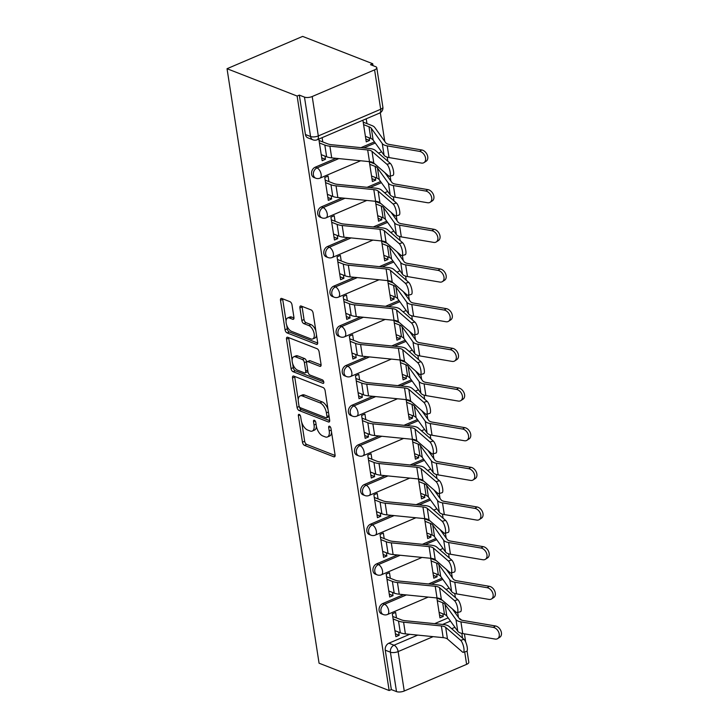 <?xml version="1.0" encoding="UTF-8"?>
<svg xmlns="http://www.w3.org/2000/svg" width="728" height="728" viewBox="0 0 728 728"><rect width="100%" height="100%" fill="white"/><g stroke="black" fill="none" stroke-linecap="round" stroke-linejoin="round"><path stroke-width="1.09" d="M299.226 414.396A1.92 0.974 -113.1 0 0 298.744 414.378A1.92 0.974 -113.1 0 0 298.362 415.697L302.466 442.214A2.739 1.401 -113.1 0 0 304.477 445.345L333.824 456.793A2.739 1.401 -113.1 0 0 334.516 456.811A2.739 1.401 -113.1 0 0 335.071 454.927L330.967 428.41A1.92 0.974 -113.1 0 0 329.547 426.217A1.92 0.974 -113.1 0 0 329.065 426.208A1.92 0.974 -113.1 0 0 328.683 427.518L329.211 430.949A8.754 4.468 -113.1 0 1 327.436 436.973A8.754 4.468 -113.1 0 1 325.234 436.909L322.786 435.954A8.754 4.468 -113.1 0 1 316.334 425.935L315.797 422.495A1.92 0.974 -113.1 0 0 314.387 420.302A1.92 0.974 -113.1 0 0 313.904 420.293A1.92 0.974 -113.1 0 0 313.522 421.612L314.05 425.043A8.754 4.468 -113.1 0 1 312.276 431.058A8.754 4.468 -113.1 0 1 310.073 430.994L307.626 430.039A8.754 4.468 -113.1 0 1 301.174 420.02L300.637 416.589A1.92 0.974 -113.1 0 0 299.226 414.396M291.992 304.805A2.739 1.401 -113.1 0 0 289.971 301.674L281.745 298.462A2.739 1.401 -113.1 0 0 281.054 298.444A2.739 1.401 -113.1 0 0 280.498 300.327L285.058 329.775A2.739 1.401 -113.1 0 0 287.078 332.905L316.416 344.353A2.739 1.401 -113.1 0 0 317.108 344.371A2.739 1.401 -113.1 0 0 317.663 342.488L313.104 313.04A2.739 1.401 -113.1 0 0 311.084 309.91L301.137 306.033A2.739 1.401 -113.1 0 0 300.455 306.006A2.739 1.401 -113.1 0 0 299.9 307.889L301.847 320.493A2.739 1.401 -113.1 0 0 303.867 323.623L308.799 325.553A7.316 3.74 -113.1 0 1 313.841 332.341A7.316 3.74 -113.1 0 1 312.703 338.957A7.316 3.74 -113.1 0 1 310.865 338.902L291.546 331.367A7.316 3.74 -113.1 0 1 286.504 324.57A7.316 3.74 -113.1 0 1 287.633 317.963A7.316 3.74 -113.1 0 1 289.48 318.018L292.702 319.274A2.739 1.401 -113.1 0 0 293.384 319.292A2.739 1.401 -113.1 0 0 293.939 317.408L291.992 304.805M227.036 68.714L297.124 96.05L389.152 690.535L319.064 663.199L227.036 68.714L302.639 36.4L372.727 63.736L373.027 65.647M293.757 376.085A2.739 1.401 -113.1 0 0 293.066 376.067A2.739 1.401 -113.1 0 0 292.51 377.95L297.07 407.398A2.739 1.401 -113.1 0 0 299.09 410.528L328.437 421.976A2.739 1.401 -113.1 0 0 329.12 421.994A2.739 1.401 -113.1 0 0 329.675 420.111L325.116 390.663A2.739 1.401 -113.1 0 0 323.105 387.533L293.757 376.085M291.064 368.586L286.504 339.139A2.739 1.401 -113.1 0 1 287.06 337.255A2.739 1.401 -113.1 0 1 287.751 337.273L317.099 348.721A2.739 1.401 -113.1 0 1 319.11 351.851L321.066 364.455A2.739 1.401 -113.1 0 1 320.511 366.339A2.739 1.401 -113.1 0 1 319.82 366.311L307.917 361.67A2.739 1.401 -113.1 0 0 307.225 361.652A2.739 1.401 -113.1 0 0 306.67 363.536L307.971 371.899A2.739 1.401 -113.1 0 0 309.982 375.029L322.377 379.861A1.92 0.974 -113.1 0 1 323.696 381.636A1.92 0.974 -113.1 0 1 323.396 383.365A1.92 0.974 -113.1 0 1 322.914 383.356L293.084 371.717A2.739 1.401 -113.1 0 1 291.064 368.586L293.266 367.64L292.638 363.545M458.44 617.371L457.685 612.512M455.373 597.561L454.736 593.466M452.297 577.704L451.542 572.854M449.231 557.894L448.594 553.799M446.155 538.038L445.399 533.187M443.088 518.227L442.451 514.132M440.012 498.371L439.266 493.52M436.946 478.56L436.318 474.465M433.87 458.704L433.124 453.853M430.803 438.893L430.175 434.798M427.736 419.037L426.981 414.186M424.67 399.226L424.033 395.131M421.594 379.37L420.839 374.52M418.527 359.559L417.89 355.464M415.451 339.703L414.696 334.853M412.385 319.892L411.748 315.806M409.309 300.036L408.563 295.186M406.242 280.225L405.614 276.139M403.166 260.369L402.42 255.519M400.1 240.559L399.472 236.473M397.033 220.702L396.278 215.852M393.966 200.892L393.329 196.806M390.891 181.044L390.135 176.185M387.824 161.234L387.187 157.139M384.748 141.378L380.307 112.713M297.124 96.05L299.326 95.104L304.477 97.115A5.578 2.148 -8.8 0 0 312.203 96.524L374.583 69.861A5.578 2.148 -8.8 0 0 376.776 67.713A5.578 2.148 -8.8 0 0 375.675 66.685L370.525 64.674L372.727 63.736M389.152 690.535L391.355 689.589L385.258 650.177A5.578 4.286 -68.7 0 1 388.879 643.206L409.709 634.306M434.661 623.641L448.157 617.881M433.133 636.645L398.134 651.596L404.24 691.009L466.621 664.355L464.692 651.933M404.24 691.009A5.578 2.148 171.2 0 1 396.505 691.6L390.408 652.188A5.578 4.286 -68.7 0 1 394.03 645.217L417.69 635.107M391.355 689.589L396.505 691.6M467.067 650.987L468.805 662.198A5.578 2.148 171.2 0 1 466.621 664.355M396.478 617.935L395.623 612.403L392.319 613.813L395.859 636.7L399.162 635.289L395.413 633.824M390.335 578.269L389.48 572.736L386.177 574.155L389.717 597.033L393.029 595.622L389.271 594.157M430.721 558.294L433.806 578.196L437.109 576.776L433.36 575.32M384.202 538.602L383.347 533.069L380.034 534.489L383.574 557.366L386.887 555.955L383.137 554.49M424.588 518.627L427.664 538.529L430.967 537.118L427.218 535.653M378.06 498.935L377.204 493.402L373.892 494.822L377.441 517.699L380.744 516.288L376.995 514.823M418.445 478.96L421.521 498.862L424.834 497.452L421.075 495.986M371.917 459.268L371.062 453.735L367.758 455.155L371.298 478.032L374.601 476.622L370.852 475.156M412.303 439.293L415.388 459.195L418.691 457.785L414.942 456.32M365.774 419.601L364.919 414.068L361.616 415.488L365.156 438.374L368.459 436.955L364.71 435.49M406.16 399.627L409.245 419.528L412.549 418.118L408.799 416.653M359.632 379.934L358.777 374.41L355.473 375.821L359.013 398.707L362.326 397.288L358.567 395.823M400.018 359.96L403.103 379.861L406.406 378.451L402.657 376.986M353.499 340.267L352.643 334.744L349.331 336.154L352.871 359.041L356.183 357.621L352.434 356.165M393.884 320.293L396.96 340.194L400.264 338.784L396.514 337.319M347.356 300.6L346.501 295.077L343.188 296.487L346.737 319.374L350.041 317.954L346.291 316.498M387.742 280.626L390.818 300.528L394.13 299.117L390.372 297.652M341.214 260.942L340.358 255.41L337.055 256.82L340.595 279.707L343.898 278.287L340.149 276.831M381.599 240.968L384.684 260.861L387.988 259.45L384.238 257.985M335.071 221.276L334.216 215.743L330.912 217.153L334.452 240.04L337.756 238.629L334.006 237.164M375.457 201.301L378.542 221.194L381.845 219.783L378.096 218.318M328.929 181.609L328.073 176.076L324.77 177.486L328.31 200.373L331.622 198.962L327.864 197.497M369.314 161.634L372.399 181.527L375.703 180.116L371.953 178.651M318.819 139.066L322.167 160.706L325.48 159.296L321.731 157.83M362.908 120.22L366.257 141.86L369.56 140.449L365.811 138.984M315.188 167.213L317.017 167.922A5.578 4.286 -68.7 0 0 313.377 173.182A5.578 4.286 -68.7 0 0 315.779 178.205L313.95 177.496A5.578 4.286 111.3 0 1 311.548 172.472A5.578 4.286 111.3 0 1 315.188 167.213L336.017 158.313M360.97 147.648L374.465 141.878M321.33 206.879L323.159 207.589A5.578 4.286 -68.7 0 0 319.51 212.849A5.578 4.286 -68.7 0 0 321.922 217.872L320.093 217.162A5.578 4.286 111.3 0 1 317.69 212.139A5.578 4.286 111.3 0 1 321.33 206.879L342.16 197.98M367.112 187.314L380.608 181.545M327.473 246.546L329.293 247.256A5.578 4.286 -68.7 0 0 325.653 252.516A5.578 4.286 -68.7 0 0 328.055 257.539L326.235 256.829A5.578 4.286 111.3 0 1 323.824 251.806A5.578 4.286 111.3 0 1 327.473 246.546L348.303 237.646M373.255 226.981L386.75 221.212M333.615 286.213L335.435 286.923A5.578 4.286 -68.7 0 0 331.795 292.183A5.578 4.286 -68.7 0 0 334.197 297.206L332.368 296.496A5.578 4.286 111.3 0 1 329.966 291.473A5.578 4.286 111.3 0 1 333.615 286.213L354.445 277.313M379.388 266.648L392.883 260.879M339.749 325.88L341.578 326.59A5.578 4.286 -68.7 0 0 337.938 331.85A5.578 4.286 -68.7 0 0 340.34 336.873L338.511 336.163A5.578 4.286 111.3 0 1 336.109 331.14A5.578 4.286 111.3 0 1 339.749 325.88L360.578 316.98M385.531 306.315L399.026 300.546M345.891 365.547L347.72 366.257A5.578 4.286 -68.7 0 0 344.08 371.517A5.578 4.286 -68.7 0 0 346.483 376.54L344.653 375.83A5.578 4.286 111.3 0 1 342.251 370.807A5.578 4.286 111.3 0 1 345.891 365.547L366.721 356.647M391.673 345.982L405.168 340.213M352.034 405.214L353.863 405.924A5.578 4.286 -68.7 0 0 350.214 411.184A5.578 4.286 -68.7 0 0 352.625 416.207L350.796 415.488A5.578 4.286 111.3 0 1 348.394 410.474A5.578 4.286 111.3 0 1 352.034 405.214L372.863 396.314M397.816 385.649L411.311 379.88M358.176 444.881L359.996 445.591A5.578 4.286 -68.7 0 0 356.356 450.85A5.578 4.286 -68.7 0 0 358.758 455.874L356.938 455.155A5.578 4.286 111.3 0 1 354.527 450.141A5.578 4.286 111.3 0 1 358.176 444.881L379.006 435.972M403.958 425.316L417.453 419.546M364.319 484.548L366.139 485.257A5.578 4.286 -68.7 0 0 362.499 490.517A5.578 4.286 -68.7 0 0 364.901 495.54L363.072 494.822A5.578 4.286 111.3 0 1 360.669 489.798A5.578 4.286 111.3 0 1 364.319 484.548L385.148 475.639M410.091 464.983L423.587 459.213M370.452 524.215L372.281 524.924A5.578 4.286 -68.7 0 0 368.641 530.184A5.578 4.286 -68.7 0 0 371.043 535.207L369.214 534.489A5.578 4.286 111.3 0 1 366.812 529.465A5.578 4.286 111.3 0 1 370.452 524.215L391.282 515.306M416.234 504.64L429.729 498.88M376.594 563.881L378.424 564.591A5.578 4.286 -68.7 0 0 374.784 569.851A5.578 4.286 -68.7 0 0 377.186 574.874L375.357 574.155A5.578 4.286 111.3 0 1 372.954 569.132A5.578 4.286 111.3 0 1 376.594 563.881L397.424 554.973M422.377 544.307L435.872 538.547M382.737 603.548L384.566 604.258A5.578 4.286 -68.7 0 0 380.917 609.518A5.578 4.286 -68.7 0 0 383.328 614.541L381.499 613.822A5.578 4.286 111.3 0 1 379.097 608.799A5.578 4.286 111.3 0 1 382.737 603.548L403.567 594.64M428.519 583.974L442.014 578.214M436.864 597.961L439.949 617.863L443.252 616.443L439.503 614.987M369.56 140.449L369.151 137.792M366.958 123.605L366.211 118.81M443.252 616.443L442.842 613.795M440.649 599.599L440.531 598.862M437.109 576.776L436.7 574.128M434.507 559.932L434.389 559.195M430.967 537.118L430.557 534.461M428.364 520.265L428.246 519.528M424.834 497.452L424.424 494.794M422.222 480.607L422.104 479.861M418.691 457.785L418.281 455.127M416.079 440.941L415.97 440.194M412.549 418.118L412.139 415.461M409.946 401.274L409.828 400.527M406.406 378.451L405.996 375.794M403.803 361.607L403.685 360.861M400.264 338.784L399.854 336.127M397.661 321.94L397.543 321.194M394.13 299.117L393.721 296.46M391.518 282.273L391.4 281.527M387.988 259.45L387.578 256.793M385.376 242.606L385.267 241.86M381.845 219.783L381.436 217.126M379.243 202.939L379.124 202.193M375.703 180.116L375.293 177.459M373.1 163.272L372.982 162.526M399.162 635.289L398.68 632.122M299.326 95.104L305.423 134.516A5.578 4.286 111.3 0 0 307.808 137.829L312.958 139.84A5.578 4.286 -68.7 0 1 310.574 136.527L304.477 97.115M393.029 595.622L392.538 592.456M386.887 555.955L386.395 552.789M380.744 516.288L380.253 513.122M374.601 476.622L374.11 473.455M368.459 436.955L367.977 433.797M362.326 397.288L361.834 394.13M356.183 357.621L355.692 354.463M350.041 317.954L349.549 314.796M343.898 278.287L343.407 275.129M337.756 238.629L337.273 235.463M331.622 198.962L331.131 195.796M325.48 159.296L324.988 156.129M322.795 141.942L322.131 137.656M312.276 431.058L314.478 430.111A8.754 4.468 -113.1 0 0 316.389 426.28M327.436 436.973L329.638 436.026A8.754 4.468 -113.1 0 0 331.549 432.214M301.747 422.395L304.668 441.268A2.739 1.401 -113.1 0 0 306.688 444.408L335.117 455.491M299.317 406.67A2.739 1.401 -113.1 0 0 301.292 409.591L329.72 420.675M294.676 376.44A2.739 1.401 -113.1 0 0 294.722 377.004L298.234 399.718M298.935 405.541A1.92 0.974 -113.1 0 0 300.346 407.735L326.099 417.781A1.92 0.974 -113.1 0 0 326.581 417.79A1.92 0.974 -113.1 0 0 326.972 416.48L326.408 412.858A8.754 4.468 -113.1 0 0 319.956 402.839L302.348 395.968A8.754 4.468 -113.1 0 0 300.145 395.905A8.754 4.468 -113.1 0 0 298.371 401.92L298.935 405.541M326.581 417.79L328.783 416.853A1.92 0.974 -113.1 0 0 329.12 416.48M328.046 409.546A8.754 4.468 -113.1 0 0 322.158 401.892L319.956 402.839M300.145 395.905L302.348 394.958A8.754 4.468 -113.1 0 1 304.559 395.031L322.158 401.892M292.119 360.224L288.707 338.192L286.504 339.139M288.661 337.628A2.739 1.401 -113.1 0 0 288.707 338.192M321.112 365.019L310.119 360.733A2.739 1.401 -113.1 0 0 309.436 360.715L307.225 361.652M323.751 381.882L295.286 370.779L293.084 371.717M295.568 356.856A7.316 3.74 -113.1 0 0 293.721 356.802A7.316 3.74 -113.1 0 0 292.592 363.418A7.316 3.74 -113.1 0 0 297.634 370.206L304.441 372.863A2.739 1.401 -113.1 0 0 305.132 372.882A2.739 1.401 -113.1 0 0 305.687 371.007L304.395 362.644A2.739 1.401 -113.1 0 0 302.375 359.514L295.568 356.856L297.77 355.919A7.316 3.74 -113.1 0 0 295.932 355.865L293.721 356.802M305.132 372.882L307.334 371.944A2.739 1.401 -113.1 0 0 307.862 371.225M297.77 355.919L304.577 358.567A2.739 1.401 -113.1 0 1 306.597 361.698L306.697 362.371M293.266 367.64A2.739 1.401 -113.1 0 0 295.286 370.779M287.633 317.963L289.844 317.017A7.316 3.74 -113.1 0 1 291.682 317.071L293.985 317.972M312.703 338.957L314.915 338.019A7.316 3.74 -113.1 0 0 316.498 334.989M315.852 330.812A7.316 3.74 -113.1 0 0 311.002 324.606L308.799 325.553M302.056 306.388A2.739 1.401 -113.1 0 0 302.102 306.952L304.049 319.556A2.739 1.401 -113.1 0 0 306.069 322.686L311.002 324.606M286.696 325.161L287.26 328.838A2.739 1.401 -113.1 0 0 289.28 331.968L317.708 343.052M282.655 298.826A2.739 1.401 -113.1 0 0 282.701 299.381L286.049 320.984M495.477 625.971A6.415 4.468 57.2 0 1 500.964 631.003A6.415 4.468 57.2 0 1 499.854 637.209L497.67 638.611A6.415 4.468 -122.8 0 0 498.78 632.405A6.415 4.468 -122.8 0 0 493.293 627.372L495.477 625.971L463.108 620.465A10.319 3.968 -8.8 0 1 459.441 618.764L452.388 608.954M439.093 612.33L444.49 614.432A13.941 5.369 171.2 0 1 446.828 616.034L457.776 631.267A13.941 5.369 -8.8 0 0 462.735 633.56L495.104 639.066A6.415 4.468 -122.8 0 0 497.67 638.611M437.282 600.636L442.679 602.739A13.941 5.369 171.2 0 1 445.017 604.34L455.965 619.574A13.941 5.369 -8.8 0 0 460.924 621.867L493.293 627.372M436.891 598.143L442.369 600.272M394.922 630.657L400.327 632.769A17.563 6.761 -8.8 0 0 405.396 633.879L443.17 637.646A10.319 3.968 171.2 0 1 447.493 639.066L462.453 652.015A6.415 1.838 -106 0 0 463.308 652.334A6.415 1.838 -106 0 0 463.636 646.937A6.415 1.838 -106 0 0 460.642 640.322L463.973 639.366A6.415 1.838 74 0 1 466.976 645.982A6.415 1.838 74 0 1 466.648 651.378L463.308 652.334M392.729 616.47L401.383 619.846A13.941 5.369 -8.8 0 0 405.405 620.729L443.179 624.497A13.941 5.369 171.2 0 1 449.021 626.408L463.973 639.366M393.111 618.964L398.516 621.075A17.563 6.761 -8.8 0 0 403.585 622.185L441.359 625.944A10.319 3.968 171.2 0 1 445.682 627.363L460.642 640.322M489.343 586.304A6.415 4.468 57.2 0 1 494.831 591.336A6.415 4.468 57.2 0 1 493.711 597.542L491.527 598.953A6.415 4.468 -122.8 0 0 492.647 592.738A6.415 4.468 -122.8 0 0 487.159 587.705L489.343 586.304L456.966 580.798A10.319 3.968 -8.8 0 1 453.298 579.097L446.246 569.287M432.951 572.663L438.347 574.765A13.941 5.369 171.2 0 1 440.686 576.367L451.633 591.6A13.941 5.369 -8.8 0 0 456.593 593.893L488.97 599.408A6.415 4.468 -122.8 0 0 491.527 598.953M431.14 560.97L436.536 563.072A13.941 5.369 171.2 0 1 438.875 564.673L449.822 579.907A13.941 5.369 -8.8 0 0 454.782 582.2L487.159 587.705M430.749 558.476L436.227 560.606M483.201 546.637A6.415 4.468 57.2 0 1 488.688 551.669A6.415 4.468 57.2 0 1 487.578 557.875L485.394 559.286A6.415 4.468 -122.8 0 0 486.504 553.08A6.415 4.468 -122.8 0 0 481.017 548.038L483.201 546.637L450.823 541.131A10.319 3.968 -8.8 0 1 447.156 539.43L440.112 529.62M426.808 532.996L432.204 535.098A13.941 5.369 171.2 0 1 434.552 536.7L445.49 551.933A13.941 5.369 -8.8 0 0 450.45 554.236L482.828 559.741A6.415 4.468 -122.8 0 0 485.394 559.286M424.997 521.303L430.394 523.405A13.941 5.369 171.2 0 1 432.741 525.006L443.68 540.24A13.941 5.369 -8.8 0 0 448.639 542.533L481.017 548.038M424.615 518.809L430.084 520.939M388.788 591L394.185 593.102A17.563 6.761 -8.8 0 0 399.253 594.212L437.028 597.979A10.319 3.968 171.2 0 1 441.35 599.399L456.31 612.348A6.415 1.838 -106 0 0 457.166 612.667A6.415 1.838 -106 0 0 457.493 607.27A6.415 1.838 -106 0 0 454.5 600.655L457.839 599.699A6.415 1.838 74 0 1 460.833 606.315A6.415 1.838 74 0 1 460.506 611.711L457.166 612.667M386.586 576.803L395.24 580.18A13.941 5.369 -8.8 0 0 399.262 581.062L437.037 584.83A13.941 5.369 171.2 0 1 442.879 586.75L457.839 599.699M386.978 579.297L392.374 581.408A17.563 6.761 -8.8 0 0 397.442 582.518L435.217 586.286A10.319 3.968 171.2 0 1 439.539 587.705L454.5 600.655M382.646 551.333L388.042 553.435A17.563 6.761 -8.8 0 0 393.111 554.545L430.894 558.312A10.319 3.968 171.2 0 1 435.217 559.732L450.168 572.681A6.415 1.838 -106 0 0 451.023 573A6.415 1.838 -106 0 0 451.351 567.603A6.415 1.838 -106 0 0 448.357 560.988L451.697 560.032A6.415 1.838 74 0 1 454.691 566.648A6.415 1.838 74 0 1 454.363 572.044L451.023 573M380.444 537.137L389.098 540.513A13.941 5.369 -8.8 0 0 393.12 541.395L430.894 545.163A13.941 5.369 171.2 0 1 436.745 547.083L451.697 560.032M380.835 539.63L386.231 541.741A17.563 6.761 -8.8 0 0 391.3 542.851L429.083 546.619A10.319 3.968 171.2 0 1 433.406 548.038L448.357 560.988M477.058 506.97A6.415 4.468 57.2 0 1 482.546 512.002A6.415 4.468 57.2 0 1 481.435 518.209L479.252 519.619A6.415 4.468 -122.8 0 0 480.362 513.413A6.415 4.468 -122.8 0 0 474.874 508.371L477.058 506.97L444.69 501.465A10.319 3.968 -8.8 0 1 441.013 499.763L433.97 489.953M420.666 493.329L426.071 495.431A13.941 5.369 171.2 0 1 428.41 497.033L439.348 512.266A13.941 5.369 -8.8 0 0 444.317 514.569L476.685 520.074A6.415 4.468 -122.8 0 0 479.252 519.619M418.855 481.636L424.26 483.738A13.941 5.369 171.2 0 1 426.599 485.339L437.537 500.573A13.941 5.369 -8.8 0 0 442.506 502.866L474.874 508.371M418.473 479.142L423.942 481.272M470.916 467.303A6.415 4.468 57.2 0 1 476.403 472.335A6.415 4.468 57.2 0 1 475.293 478.542L473.109 479.952A6.415 4.468 -122.8 0 0 474.219 473.746A6.415 4.468 -122.8 0 0 468.732 468.705L470.916 467.303L438.547 461.798A10.319 3.968 -8.8 0 1 434.871 460.096L427.827 450.286M414.523 453.662L419.929 455.764A13.941 5.369 171.2 0 1 422.267 457.366L433.215 472.599A13.941 5.369 -8.8 0 0 438.174 474.902L470.543 480.407A6.415 4.468 -122.8 0 0 473.109 479.952M412.712 441.969L418.118 444.071A13.941 5.369 171.2 0 1 420.456 445.673L431.404 460.906A13.941 5.369 -8.8 0 0 436.363 463.199L468.732 468.705M412.33 439.475L417.799 441.605M464.773 427.636A6.415 4.468 57.2 0 1 470.261 432.669A6.415 4.468 57.2 0 1 469.15 438.875L466.966 440.285A6.415 4.468 -122.8 0 0 468.077 434.079A6.415 4.468 -122.8 0 0 462.589 429.038L464.773 427.636L432.405 422.131A10.319 3.968 -8.8 0 1 428.737 420.429L421.685 410.619M408.39 413.995L413.786 416.098A13.941 5.369 171.2 0 1 416.125 417.699L427.072 432.933A13.941 5.369 -8.8 0 0 432.032 435.235L464.4 440.74A6.415 4.468 -122.8 0 0 466.966 440.285M406.579 402.302L411.975 404.404A13.941 5.369 171.2 0 1 414.314 406.006L425.261 421.239A13.941 5.369 -8.8 0 0 430.221 423.532L462.589 429.038M406.188 399.809L411.666 401.938M376.503 511.666L381.9 513.768A17.563 6.761 -8.8 0 0 386.968 514.878L424.752 518.645A10.319 3.968 171.2 0 1 429.074 520.065L444.025 533.014A6.415 1.838 -106 0 0 444.89 533.333A6.415 1.838 -106 0 0 445.208 527.937A6.415 1.838 -106 0 0 442.214 521.321L445.554 520.365A6.415 1.838 74 0 1 448.548 526.981A6.415 1.838 74 0 1 448.221 532.377L444.89 533.333M374.31 497.47L382.955 500.846A13.941 5.369 -8.8 0 0 386.978 501.729L424.761 505.496A13.941 5.369 171.2 0 1 430.603 507.416L445.554 520.365M374.692 499.963L380.089 502.074A17.563 6.761 -8.8 0 0 385.158 503.185L422.941 506.952A10.319 3.968 171.2 0 1 427.263 508.371L442.214 521.321M370.361 471.999L375.757 474.101A17.563 6.761 -8.8 0 0 380.835 475.211L418.609 478.979A10.319 3.968 171.2 0 1 422.932 480.398L437.883 493.347A6.415 1.838 -106 0 0 438.747 493.666A6.415 1.838 -106 0 0 439.075 488.27A6.415 1.838 -106 0 0 436.072 481.654L439.412 480.698A6.415 1.838 74 0 1 442.415 487.314A6.415 1.838 74 0 1 442.087 492.71L438.747 493.666M368.168 457.803L376.813 461.179A13.941 5.369 -8.8 0 0 380.844 462.062L418.618 465.829A13.941 5.369 171.2 0 1 424.46 467.749L439.412 480.698M368.55 460.296L373.946 462.407A17.563 6.761 -8.8 0 0 379.024 463.518L416.798 467.285A10.319 3.968 171.2 0 1 421.121 468.705L436.072 481.654M364.218 432.332L369.624 434.434A17.563 6.761 -8.8 0 0 374.692 435.544L412.467 439.312A10.319 3.968 171.2 0 1 416.789 440.731L431.75 453.681A6.415 1.838 -106 0 0 432.605 453.999A6.415 1.838 -106 0 0 432.933 448.603A6.415 1.838 -106 0 0 429.939 441.987L433.269 441.031A6.415 1.838 74 0 1 436.272 447.647A6.415 1.838 74 0 1 435.945 453.044L432.605 453.999M362.025 418.145L370.679 421.512A13.941 5.369 -8.8 0 0 374.702 422.395L412.476 426.162A13.941 5.369 171.2 0 1 418.318 428.082L433.269 441.031M362.408 420.629L367.813 422.74A17.563 6.761 -8.8 0 0 372.882 423.851L410.656 427.618A10.319 3.968 171.2 0 1 414.978 429.038L429.939 441.987M458.64 387.969A6.415 4.468 57.2 0 1 464.127 393.002A6.415 4.468 57.2 0 1 463.008 399.208L460.824 400.618A6.415 4.468 -122.8 0 0 461.943 394.412A6.415 4.468 -122.8 0 0 456.456 389.38L458.64 387.969L426.262 382.464A10.319 3.968 -8.8 0 1 422.595 380.762L415.542 370.952M402.247 374.329L407.644 376.44A13.941 5.369 171.2 0 1 409.982 378.032L420.93 393.275A13.941 5.369 -8.8 0 0 425.889 395.568L458.267 401.073A6.415 4.468 -122.8 0 0 460.824 400.618M400.436 362.635L405.833 364.737A13.941 5.369 171.2 0 1 408.171 366.339L419.119 381.572A13.941 5.369 -8.8 0 0 424.078 383.865L456.456 389.38M400.045 360.142L405.523 362.271M358.085 392.665L363.481 394.767A17.563 6.761 -8.8 0 0 368.55 395.877L406.324 399.645A10.319 3.968 171.2 0 1 410.647 401.064L425.607 414.014A6.415 1.838 -106 0 0 426.462 414.332A6.415 1.838 -106 0 0 426.79 408.936A6.415 1.838 -106 0 0 423.796 402.32L427.136 401.365A6.415 1.838 74 0 1 430.13 407.98A6.415 1.838 74 0 1 429.802 413.377L426.462 414.332M355.883 378.478L364.537 381.845A13.941 5.369 -8.8 0 0 368.559 382.728L406.333 386.495A13.941 5.369 171.2 0 1 412.175 388.415L427.136 401.365M356.274 380.971L361.67 383.074A17.563 6.761 -8.8 0 0 366.739 384.184L404.513 387.951A10.319 3.968 171.2 0 1 408.836 389.371L423.796 402.32M452.498 348.303A6.415 4.468 57.2 0 1 457.985 353.335A6.415 4.468 57.2 0 1 456.875 359.541L454.691 360.952A6.415 4.468 -122.8 0 0 455.801 354.745A6.415 4.468 -122.8 0 0 450.314 349.713L452.498 348.303L420.12 342.797A10.319 3.968 -8.8 0 1 416.452 341.095L409.409 331.286M396.105 334.662L401.501 336.773A13.941 5.369 171.2 0 1 403.849 338.374L414.787 353.608A13.941 5.369 -8.8 0 0 419.747 355.901L452.124 361.406A6.415 4.468 -122.8 0 0 454.691 360.952M394.294 322.968L399.69 325.07A13.941 5.369 171.2 0 1 402.038 326.672L412.976 341.905A13.941 5.369 -8.8 0 0 417.936 344.198L450.314 349.713M393.912 320.475L399.381 322.613M351.942 352.998L357.339 355.1A17.563 6.761 -8.8 0 0 362.408 356.21L400.191 359.978A10.319 3.968 171.2 0 1 404.513 361.397L419.464 374.347A6.415 1.838 -106 0 0 420.32 374.665A6.415 1.838 -106 0 0 420.648 369.269A6.415 1.838 -106 0 0 417.654 362.653L420.993 361.698A6.415 1.838 74 0 1 423.987 368.313A6.415 1.838 74 0 1 423.66 373.71L420.32 374.665M349.74 338.811L358.394 342.178A13.941 5.369 -8.8 0 0 362.417 343.061L400.191 346.828A13.941 5.369 171.2 0 1 406.042 348.748L420.993 361.698M350.132 341.305L355.528 343.407A17.563 6.761 -8.8 0 0 360.597 344.517L398.38 348.284A10.319 3.968 171.2 0 1 402.702 349.704L417.654 362.653M446.355 308.636A6.415 4.468 57.2 0 1 451.842 313.668A6.415 4.468 57.2 0 1 450.732 319.874L448.548 321.285A6.415 4.468 -122.8 0 0 449.658 315.078A6.415 4.468 -122.8 0 0 444.171 310.046L446.355 308.636L413.986 303.13A10.319 3.968 -8.8 0 1 410.31 301.428L403.267 291.628M389.962 294.995L395.368 297.106A13.941 5.369 171.2 0 1 397.706 298.707L408.645 313.941A13.941 5.369 -8.8 0 0 413.613 316.234L445.982 321.74A6.415 4.468 -122.8 0 0 448.548 321.285M388.151 283.301L393.557 285.403A13.941 5.369 171.2 0 1 395.896 287.005L406.834 302.238A13.941 5.369 -8.8 0 0 411.802 304.541L444.171 310.046M387.769 280.808L393.238 282.946M345.8 313.331L351.196 315.433A17.563 6.761 -8.8 0 0 356.265 316.544L394.048 320.311A10.319 3.968 171.2 0 1 398.371 321.731L413.322 334.68A6.415 1.838 -106 0 0 414.186 334.998A6.415 1.838 -106 0 0 414.505 329.602A6.415 1.838 -106 0 0 411.511 322.986L414.851 322.031A6.415 1.838 74 0 1 417.845 328.647A6.415 1.838 74 0 1 417.517 334.043L414.186 334.998M343.607 299.144L352.252 302.511A13.941 5.369 -8.8 0 0 356.274 303.394L394.057 307.161A13.941 5.369 171.2 0 1 399.899 309.082L414.851 322.031M343.989 301.638L349.385 303.74A17.563 6.761 -8.8 0 0 354.454 304.85L392.237 308.617A10.319 3.968 171.2 0 1 396.56 310.037L411.511 322.986M440.213 268.969A6.415 4.468 57.2 0 1 445.7 274.001A6.415 4.468 57.2 0 1 444.59 280.216L442.406 281.618A6.415 4.468 -122.8 0 0 443.516 275.411A6.415 4.468 -122.8 0 0 438.029 270.379L440.213 268.969L407.844 263.463A10.319 3.968 -8.8 0 1 404.167 261.771L397.124 251.961M383.82 255.328L389.225 257.439A13.941 5.369 171.2 0 1 391.564 259.041L402.511 274.274A13.941 5.369 -8.8 0 0 407.471 276.567L439.839 282.073A6.415 4.468 -122.8 0 0 442.406 281.618M382.009 243.634L387.414 245.736A13.941 5.369 171.2 0 1 389.753 247.338L400.7 262.571A13.941 5.369 -8.8 0 0 405.66 264.874L438.029 270.379M381.627 241.141L387.096 243.279M339.658 273.664L345.054 275.766A17.563 6.761 -8.8 0 0 350.132 276.877L387.906 280.644A10.319 3.968 171.2 0 1 392.228 282.064L407.18 295.013A6.415 1.838 -106 0 0 408.044 295.331A6.415 1.838 -106 0 0 408.372 289.935A6.415 1.838 -106 0 0 405.369 283.319L408.708 282.364A6.415 1.838 74 0 1 411.711 288.98A6.415 1.838 74 0 1 411.384 294.376L408.044 295.331M337.464 259.477L346.109 262.844A13.941 5.369 -8.8 0 0 350.141 263.727L387.915 267.495A13.941 5.369 171.2 0 1 393.757 269.415L408.708 282.364M337.847 261.971L343.243 264.073A17.563 6.761 -8.8 0 0 348.321 265.183L386.095 268.951A10.319 3.968 171.2 0 1 390.417 270.37L405.369 283.319M434.07 229.302A6.415 4.468 57.2 0 1 439.557 234.343A6.415 4.468 57.2 0 1 438.447 240.549L436.263 241.951A6.415 4.468 -122.8 0 0 437.373 235.745A6.415 4.468 -122.8 0 0 431.886 230.712L434.07 229.302L401.701 223.796A10.319 3.968 -8.8 0 1 398.034 222.104L390.981 212.294M377.686 215.661L383.083 217.772A13.941 5.369 171.2 0 1 385.421 219.374L396.369 234.607A13.941 5.369 -8.8 0 0 401.328 236.9L433.697 242.406A6.415 4.468 -122.8 0 0 436.263 241.951M375.876 203.967L381.272 206.07A13.941 5.369 171.2 0 1 383.611 207.671L394.558 222.904A13.941 5.369 -8.8 0 0 399.517 225.207L431.886 230.712M375.484 201.474L380.962 203.613M333.515 233.997L338.92 236.1A17.563 6.761 -8.8 0 0 343.989 237.21L381.763 240.977A10.319 3.968 171.2 0 1 386.086 242.397L401.046 255.346A6.415 1.838 -106 0 0 401.901 255.665A6.415 1.838 -106 0 0 402.229 250.277A6.415 1.838 -106 0 0 399.235 243.653L402.566 242.697A6.415 1.838 74 0 1 405.569 249.322A6.415 1.838 74 0 1 405.241 254.709L401.901 255.665M331.322 219.811L339.976 223.187A13.941 5.369 -8.8 0 0 343.998 224.06L381.772 227.828A13.941 5.369 171.2 0 1 387.615 229.748L402.566 242.697M331.704 222.304L337.11 224.406A17.563 6.761 -8.8 0 0 342.178 225.516L379.952 229.284A10.319 3.968 171.2 0 1 384.275 230.703L399.235 243.653M427.937 189.635A6.415 4.468 57.2 0 1 433.424 194.676A6.415 4.468 57.2 0 1 432.305 200.882L430.121 202.284A6.415 4.468 -122.8 0 0 431.24 196.078A6.415 4.468 -122.8 0 0 425.753 191.045L427.937 189.635L395.559 184.129A10.319 3.968 -8.8 0 1 391.892 182.437L384.839 172.627M371.544 175.994L376.94 178.105A13.941 5.369 171.2 0 1 379.279 179.707L390.226 194.94A13.941 5.369 -8.8 0 0 395.186 197.233L427.564 202.739A6.415 4.468 -122.8 0 0 430.121 202.284M369.733 164.301L375.129 166.412A13.941 5.369 171.2 0 1 377.468 168.004L388.415 183.247A13.941 5.369 -8.8 0 0 393.375 185.54L425.753 191.045M369.342 161.807L374.82 163.946M327.382 194.331L332.778 196.433A17.563 6.761 -8.8 0 0 337.847 197.552L375.621 201.31A10.319 3.968 171.2 0 1 379.943 202.73L394.904 215.688A6.415 1.838 -106 0 0 395.759 215.998A6.415 1.838 -106 0 0 396.087 210.61A6.415 1.838 -106 0 0 393.093 203.986L396.432 203.03A6.415 1.838 74 0 1 399.426 209.655A6.415 1.838 74 0 1 399.099 215.042L395.759 215.998M325.179 180.144L333.834 183.52A13.941 5.369 -8.8 0 0 337.856 184.393L375.63 188.161A13.941 5.369 171.2 0 1 381.472 190.081L396.432 203.03M325.571 182.637L330.967 184.739A17.563 6.761 -8.8 0 0 336.036 185.849L373.81 189.617A10.319 3.968 171.2 0 1 378.132 191.036L393.093 203.986M421.794 149.968A6.415 4.468 57.2 0 1 427.281 155.009A6.415 4.468 57.2 0 1 426.171 161.216L423.987 162.617A6.415 4.468 -122.8 0 0 425.097 156.411A6.415 4.468 -122.8 0 0 419.61 151.379L421.794 149.968L389.416 144.463A10.319 3.968 -8.8 0 1 385.749 142.77L374.802 127.537A17.563 6.761 171.2 0 0 371.853 125.516L363.208 122.14M365.401 136.336L370.798 138.438A13.941 5.369 171.2 0 1 373.146 140.04L384.084 155.273A13.941 5.369 -8.8 0 0 389.043 157.567L421.421 163.072A6.415 4.468 -122.8 0 0 423.987 162.617M363.591 124.634L368.987 126.745A13.941 5.369 171.2 0 1 371.335 128.337L382.273 143.58A13.941 5.369 -8.8 0 0 387.232 145.873L419.61 151.379M321.239 154.664L326.635 156.775A17.563 6.761 -8.8 0 0 331.704 157.885L369.487 161.643A10.319 3.968 171.2 0 1 373.81 163.063L388.761 176.021A6.415 1.838 -106 0 0 389.616 176.331A6.415 1.838 -106 0 0 389.944 170.944A6.415 1.838 -106 0 0 386.95 164.319L390.29 163.363A6.415 1.838 74 0 1 393.284 169.988A6.415 1.838 74 0 1 392.956 175.375L389.616 176.331M319.037 140.477L327.691 143.853A13.941 5.369 -8.8 0 0 331.713 144.726L369.487 148.494A13.941 5.369 171.2 0 1 375.339 150.414L390.29 163.363M319.428 142.97L324.825 145.072A17.563 6.761 -8.8 0 0 329.893 146.182L367.676 149.95A10.319 3.968 171.2 0 1 371.999 151.369L386.95 164.319M299.963 415.006L298.362 415.697M330.294 426.836L328.683 427.518M315.124 420.921L313.522 421.612M312.203 96.524L318.309 135.936L380.689 109.273L374.583 69.861M388.879 643.206L394.03 645.217A5.578 2.848 -113.1 0 1 398.134 651.596A5.578 2.148 171.2 0 1 390.408 652.188L385.258 650.177M442.642 624.442L450.468 621.093M454.936 627.318L451.679 628.71M462.562 638.138L461.825 633.387M315.779 178.205A5.578 5.578 0 0 0 319.992 178.142A5.578 2.848 66.9 0 0 321.121 174.311A5.578 2.848 66.9 0 0 317.017 167.922L338.848 158.595M363.8 147.93L375.284 143.025M321.922 217.872A5.578 5.578 0 0 0 326.135 217.809A5.578 2.848 66.9 0 0 327.263 213.977A5.578 2.848 66.9 0 0 323.159 207.589L344.99 198.262M369.942 187.597L381.426 182.692M328.055 257.539A5.578 5.578 0 0 0 332.277 257.475A5.578 2.848 66.9 0 0 333.406 253.644A5.578 2.848 66.9 0 0 329.293 247.256L351.133 237.929M376.085 227.263L387.569 222.358M334.197 297.206A5.578 5.578 0 0 0 338.42 297.142A5.578 2.848 66.9 0 0 339.548 293.302A5.578 2.848 66.9 0 0 335.435 286.923L357.275 277.596M382.227 266.93L393.712 262.025M340.34 336.873A5.578 5.578 0 0 0 344.553 336.8A5.578 2.848 66.9 0 0 345.691 332.969A5.578 2.848 66.9 0 0 341.578 326.59L363.418 317.262M388.37 306.597L399.845 301.692M346.483 376.54A5.578 5.578 0 0 0 350.696 376.467A5.578 2.848 66.9 0 0 351.824 372.636A5.578 2.848 66.9 0 0 347.72 366.257L369.551 356.929M394.503 346.264L405.987 341.35M352.625 416.207A5.578 5.578 0 0 0 356.838 416.134A5.578 2.848 66.9 0 0 357.967 412.303A5.578 2.848 66.9 0 0 353.863 405.924L375.694 396.596M400.646 385.931L412.13 381.017M358.758 455.874A5.578 5.578 0 0 0 362.981 455.801A5.578 2.848 66.9 0 0 364.109 451.97A5.578 2.848 66.9 0 0 359.996 445.591L381.836 436.254M406.788 425.598L418.272 420.684M364.901 495.54A5.578 5.578 0 0 0 369.123 495.468A5.578 2.848 66.9 0 0 370.252 491.637A5.578 2.848 66.9 0 0 366.139 485.257L387.979 475.921M412.931 465.265L424.415 460.351M371.043 535.207A5.578 5.578 0 0 0 375.257 535.135A5.578 2.848 66.9 0 0 376.394 531.303A5.578 2.848 66.9 0 0 372.281 524.924L394.121 515.588M419.073 504.932L430.548 500.018M377.186 574.874A5.578 5.578 0 0 0 381.399 574.802A5.578 2.848 66.9 0 0 382.528 570.97A5.578 2.848 66.9 0 0 378.424 564.591L400.254 555.255M425.207 544.59L436.691 539.685M383.328 614.541A5.578 5.578 0 0 0 387.542 614.468A5.578 2.848 66.9 0 0 388.67 610.637A5.578 2.848 66.9 0 0 384.566 604.258L406.397 594.922M431.349 584.256L442.833 579.351M305.423 134.516L310.574 136.527A5.578 2.148 171.2 0 0 318.309 135.936A5.578 2.848 66.9 0 1 317.171 139.767L379.561 113.104A5.578 5.578 0 0 0 382.873 107.125L376.776 67.713M382.873 107.125A5.578 2.148 -8.8 0 1 380.689 109.273A5.578 2.848 66.9 0 1 379.561 113.104M316.061 424.178L314.05 425.043M331.222 430.093L329.211 430.949M334.971 456.301L333.824 456.793M306.688 444.408L304.477 445.345M304.668 441.268L302.466 442.214M329.584 421.485L328.437 421.976M301.292 409.591L299.09 410.528M299.217 406.479L297.07 407.398M294.722 377.004L292.51 377.95M328.983 415.615L326.972 416.48M328.419 412.002L326.408 412.858M304.559 395.031L302.348 395.968M320.966 365.82L319.82 366.311M310.119 360.733L307.917 361.67M323.723 383.01L322.914 383.356M307.698 370.143L305.687 371.007M306.597 361.698L304.395 362.644M304.577 358.567L302.375 359.514M293.848 318.782L292.702 319.274M291.682 317.071L289.48 318.018M306.069 322.686L303.867 323.623M304.049 319.556L301.847 320.493M302.102 306.952L299.9 307.889M317.572 343.862L316.416 344.353M289.28 331.968L287.078 332.905M287.26 328.838L285.058 329.775M282.701 299.381L280.498 300.327M444.49 614.432L442.679 602.739M462.735 633.56L460.924 621.867M457.776 631.267L455.965 619.574M446.828 616.034L445.017 604.34M398.516 621.075L400.327 632.769M441.359 625.944L443.17 637.646M403.585 622.185L405.396 633.879M445.682 627.363L447.493 639.066M438.347 574.765L436.536 563.072M456.593 593.893L454.782 582.2M451.633 591.6L449.822 579.907M440.686 576.367L438.875 564.673M432.204 535.098L430.394 523.405M450.45 554.236L448.639 542.533M445.49 551.933L443.68 540.24M434.552 536.7L432.741 525.006M392.374 581.408L394.185 593.102M435.217 586.286L437.028 597.979M397.442 582.518L399.253 594.212M439.539 587.705L441.35 599.399M386.231 541.741L388.042 553.435M429.083 546.619L430.894 558.312M391.3 542.851L393.111 554.545M433.406 548.038L435.217 559.732M426.071 495.431L424.26 483.738M444.317 514.569L442.506 502.866M439.348 512.266L437.537 500.573M428.41 497.033L426.599 485.339M419.929 455.764L418.118 444.071M438.174 474.902L436.363 463.199M433.215 472.599L431.404 460.906M422.267 457.366L420.456 445.673M413.786 416.098L411.975 404.404M432.032 435.235L430.221 423.532M427.072 432.933L425.261 421.239M416.125 417.699L414.314 406.006M380.089 502.074L381.9 513.768M422.941 506.952L424.752 518.645M385.158 503.185L386.968 514.878M427.263 508.371L429.074 520.065M373.946 462.407L375.757 474.101M416.798 467.285L418.609 478.979M379.024 463.518L380.835 475.211M421.121 468.705L422.932 480.398M367.813 422.74L369.624 434.434M410.656 427.618L412.467 439.312M372.882 423.851L374.692 435.544M414.978 429.038L416.789 440.731M407.644 376.44L405.833 364.737M425.889 395.568L424.078 383.865M420.93 393.275L419.119 381.572M409.982 378.032L408.171 366.339M361.67 383.074L363.481 394.767M404.513 387.951L406.324 399.645M366.739 384.184L368.55 395.877M408.836 389.371L410.647 401.064M401.501 336.773L399.69 325.07M419.747 355.901L417.936 344.198M414.787 353.608L412.976 341.905M403.849 338.374L402.038 326.672M355.528 343.407L357.339 355.1M398.38 348.284L400.191 359.978M360.597 344.517L362.408 356.21M402.702 349.704L404.513 361.397M395.368 297.106L393.557 285.403M413.613 316.234L411.802 304.541M408.645 313.941L406.834 302.238M397.706 298.707L395.896 287.005M349.385 303.74L351.196 315.433M392.237 308.617L394.048 320.311M354.454 304.85L356.265 316.544M396.56 310.037L398.371 321.731M389.225 257.439L387.414 245.736M407.471 276.567L405.66 264.874M402.511 274.274L400.7 262.571M391.564 259.041L389.753 247.338M343.243 264.073L345.054 275.766M386.095 268.951L387.906 280.644M348.321 265.183L350.132 276.877M390.417 270.37L392.228 282.064M383.083 217.772L381.272 206.07M401.328 236.9L399.517 225.207M396.369 234.607L394.558 222.904M385.421 219.374L383.611 207.671M337.11 224.406L338.92 236.1M379.952 229.284L381.763 240.977M342.178 225.516L343.989 237.21M384.275 230.703L386.086 242.397M376.94 178.105L375.129 166.412M395.186 197.233L393.375 185.54M390.226 194.94L388.415 183.247M379.279 179.707L377.468 168.004M330.967 184.739L332.778 196.433M373.81 189.617L375.621 201.31M336.036 185.849L337.847 197.552M378.132 191.036L379.943 202.73M370.798 138.438L368.987 126.745M389.043 157.567L387.232 145.873M384.084 155.273L382.273 143.58M373.146 140.04L371.335 128.337M324.825 145.072L326.635 156.775M367.676 149.95L369.487 161.643M329.893 146.182L331.704 157.885M371.999 151.369L373.81 163.063M449.149 588.142L446.027 589.471M428.191 597.096L387.542 614.468M443.006 548.475L439.894 549.804M422.049 557.43L381.399 574.802M436.864 508.808L433.752 510.137M415.906 517.763L375.257 535.135M430.721 469.141L427.609 470.47M409.764 478.096L369.123 495.468M424.588 429.474L421.466 430.803M403.631 438.429L362.981 455.801M418.445 389.808L415.324 391.136M397.488 398.762L356.838 416.134M412.303 350.141L409.191 351.469M391.346 359.095L350.696 376.467M406.16 310.474L403.048 311.811M385.203 319.428L344.553 336.8M400.018 270.807L396.906 272.145M379.061 279.761L338.42 297.142M393.884 231.14L390.763 232.478M372.927 240.104L332.277 257.475M387.742 191.473L384.621 192.811M366.785 200.437L326.135 217.809M381.599 151.806L378.487 153.144M360.642 160.77L319.992 178.142M312.958 139.84A5.578 5.578 0 0 0 317.171 139.767M465.683 642.023L464.419 633.851M461.461 620.056A5.578 5.578 0 0 0 459.222 618.445"/></g></svg>
